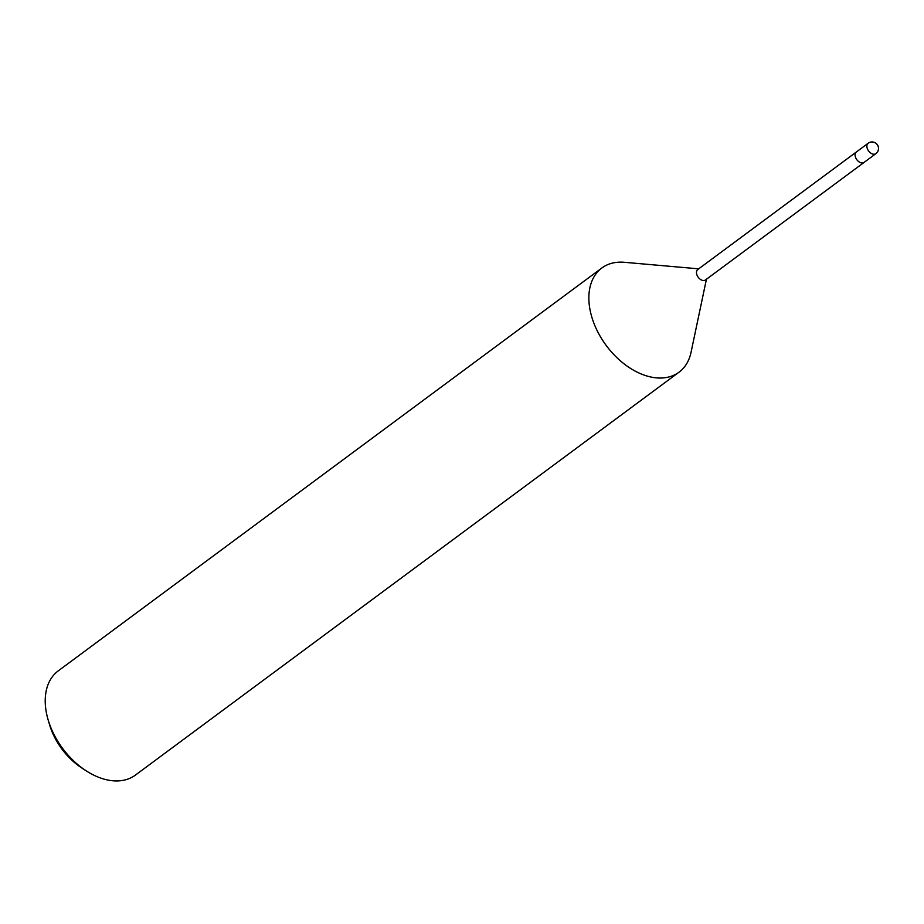 <?xml version="1.0" encoding="UTF-8"?>
<svg xmlns="http://www.w3.org/2000/svg" width="924" height="924" viewBox="0 0 924 924"><rect width="100%" height="100%" fill="white"/><g stroke="black" fill="none" stroke-linecap="round" stroke-linejoin="round"><path stroke-width="1.39" d="M857.345 151.501A6.48 4.262 53.5 0 0 856.398 151.963L697.77 269.519A6.48 4.262 53.5 0 0 697.759 276.611A6.48 4.262 53.5 0 0 704.538 280.399A6.48 4.262 53.5 0 0 705.497 279.937L864.113 162.381A6.48 4.262 53.5 0 1 863.155 162.843A6.48 4.262 53.5 0 1 856.375 159.043A6.48 4.262 53.5 0 1 856.398 151.963A6.48 4.262 53.5 0 0 858.015 161.03A6.48 4.262 53.5 0 0 864.113 162.381L875.894 153.65A6.48 6.48 0 0 0 877.8 145.495A6.48 6.48 0 0 0 868.167 143.232A6.48 4.262 53.5 0 0 867.763 149.63A6.48 4.262 53.5 0 0 869.784 152.298A6.48 4.262 53.5 0 0 875.894 153.65M698.694 268.838L624.347 262.3A64.83 42.62 53.5 0 0 611.422 263.363A64.83 42.62 53.5 0 0 601.847 267.995A64.83 42.62 53.5 0 0 597.782 331.901A64.83 42.62 53.5 0 0 669.473 376.807A64.83 42.62 53.5 0 0 679.048 372.164A64.83 42.62 53.5 0 0 691.048 352.298L706.421 279.256M601.847 267.995L58.212 670.905A64.83 42.62 53.5 0 0 48.071 719.669A64.83 42.62 53.5 0 0 54.158 734.823A64.83 42.62 53.5 0 0 85.817 770.593A64.83 42.62 53.5 0 0 135.424 775.086L679.048 372.164M48.071 719.669L49.503 724.531A55.105 36.232 53.5 0 0 54.666 737.41A55.105 36.232 53.5 0 0 81.578 767.821L85.817 770.593M868.167 143.232L856.398 151.963"/></g></svg>

